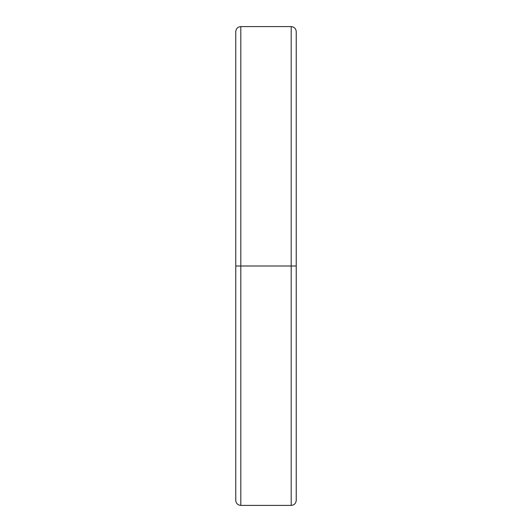 <?xml version="1.0" encoding="UTF-8"?>
<svg xmlns="http://www.w3.org/2000/svg" width="532" height="532" viewBox="0 0 532 532"><rect width="100%" height="100%" fill="white"/><g stroke="black" fill="none" stroke-linecap="round" stroke-linejoin="round"><path stroke-width="0.8" d="M291.197 26.6L240.803 26.6L240.803 266L291.197 266L291.197 505.4L291.197 266L240.803 266L240.803 505.4L240.803 266L235.762 266L235.762 500.359C236.062 503.418 237.744 505.094 240.803 505.4L291.197 505.4L291.197 26.6C294.256 26.906 295.938 28.582 296.238 31.641L296.238 500.359L296.238 266L291.197 266L291.197 26.6L291.197 266L296.238 266L296.238 500.359C295.938 503.418 294.256 505.094 291.197 505.4M240.803 26.6C237.744 26.906 236.062 28.582 235.762 31.641L235.762 266L240.803 266L240.803 505.4M235.762 266L235.762 31.641L235.762 266M240.803 266L240.803 26.6L240.803 266M296.238 266L296.238 31.641L296.238 266"/></g></svg>
